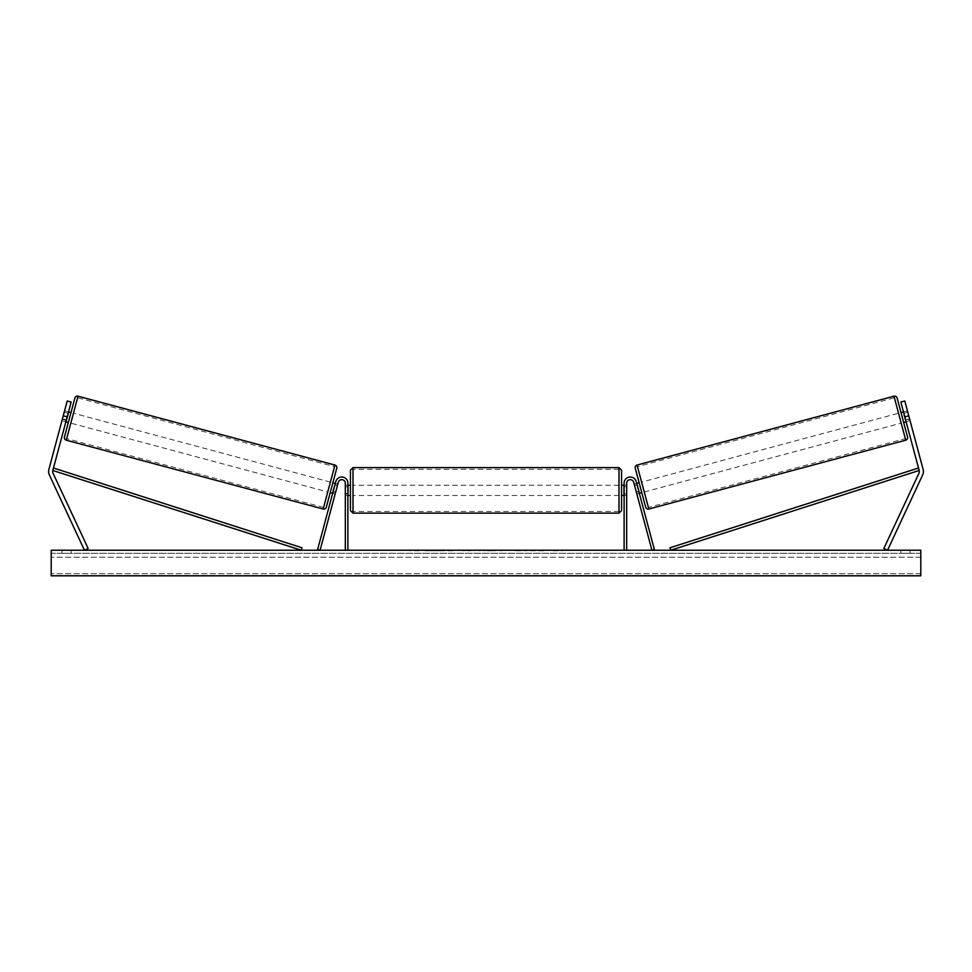 <?xml version="1.0" encoding="UTF-8"?>
<svg xmlns="http://www.w3.org/2000/svg" width="972" height="972" viewBox="0 0 972 972"><rect width="100%" height="100%" fill="white"/><g stroke="black" fill="none" stroke-linecap="round" stroke-linejoin="round"><path stroke-width="0.73" stroke-dasharray="4.86 3.65" d="M335.692 491.99L335.158 493.958L332.691 493.302L333.214 491.322L332.691 493.302L335.158 493.958L335.692 491.99L333.214 491.322L335.814 481.626L317.613 549.557L320.08 550.225L338.292 482.282A3.584 3.584 0 0 1 345.327 483.206A3.584 3.584 0 0 0 338.292 482.282A3.584 3.584 0 0 1 345.327 483.206L345.327 550.225L347.891 550.225L347.891 483.206A6.136 6.136 0 0 0 335.814 481.626L333.214 491.322L335.692 491.99M347.891 483.206A6.136 6.136 0 0 0 335.814 481.626A6.136 6.136 0 0 1 347.891 483.206L347.891 493.436L347.891 483.206M345.327 493.436L345.327 495.489L345.327 493.436L347.891 493.436L347.891 495.489L347.891 493.436L345.327 493.436M347.891 550.225L345.327 550.225M65.877 421.812L66.4 419.831L62.451 418.774L61.916 420.755L67.214 400.986L62.451 418.774L66.4 419.831L65.877 421.812L61.916 420.755L65.877 421.812M67.202 416.867L52.828 470.472A4.095 4.095 0 0 0 53.071 473.267L88.16 548.487L84.443 550.225L49.365 474.992A8.189 8.189 0 0 1 48.879 469.415L63.241 415.809L67.202 416.867L71.163 402.043L66.4 419.831L71.163 402.043L67.214 400.986L63.241 415.809M71.163 402.043L67.214 400.986L71.163 402.043M905.6 419.831L906.123 421.812L910.084 420.755L909.549 418.774L910.084 420.755L909.707 419.333L910.084 420.755L906.123 421.812L905.6 419.831L909.549 418.774L904.786 400.986L923.121 469.415A8.189 8.189 0 0 1 922.635 474.992L887.558 550.225L883.84 548.487L918.929 473.267A4.095 4.095 0 0 0 919.172 470.472L670.777 550.225L669.987 547.783L918.382 468.042L919.172 470.472L900.837 402.043L905.6 419.831L900.837 402.043L904.786 400.986L909.549 418.774L905.6 419.831M900.837 402.043L904.786 400.986M908.759 415.809L904.798 416.867M637.037 484.834L634.57 485.49L634.194 484.08L634.57 485.49L637.535 484.7L639.43 491.759L637.535 484.7L639.43 491.759L636.466 492.549L636.842 493.958L636.308 491.99L638.786 491.322L639.309 493.302L636.186 481.626L638.786 491.322L636.308 491.99L636.842 493.958L639.309 493.302L636.842 493.958L636.466 492.549L638.932 491.893M636.186 481.626L654.387 549.557L651.92 550.225L633.708 482.282A3.584 3.584 0 0 0 626.673 483.206A3.584 3.584 0 0 1 633.708 482.282A3.584 3.584 0 0 0 626.673 483.206L626.673 550.225L624.109 550.225L624.109 483.206A6.136 6.136 0 0 1 636.186 481.626A6.136 6.136 0 0 0 624.109 483.206A6.136 6.136 0 0 1 636.186 481.626M626.673 493.436L626.673 495.489L626.673 493.436L624.109 493.436L624.109 483.206L624.109 495.489L624.109 493.436L626.673 493.436M624.109 550.225L626.673 550.225M350.442 470.169L350.442 510.579M621.558 510.579L621.558 470.169M350.442 490.374L350.442 485.259L350.442 490.374M348.401 486.717L348.401 494.019L345.327 494.019L345.327 495.489L345.327 486.717L348.401 486.717L348.401 494.019L348.401 486.717M347.891 486.717L345.327 486.717L345.327 494.019L347.891 494.019M621.558 490.374L621.558 485.259L621.558 490.374M624.109 486.717L626.673 486.717L626.673 485.259L626.673 486.717L623.599 486.717L623.599 494.019L626.673 494.019L626.673 495.489L626.673 486.717L626.673 494.019L624.109 494.019M623.599 494.019L623.599 486.717L623.599 494.019M618.994 467.605L618.994 513.131M353.006 513.131L353.006 467.605M74.893 398.01L64.431 437.048M68.344 422.468L70.992 412.59L68.344 422.468M68.137 413.343L64.188 412.274L64.565 410.864L62.293 419.333L61.916 420.755L62.293 419.333L66.254 420.39M64.565 410.864L68.514 411.921M62.293 419.333L64.188 412.274L68.635 413.477L66.74 420.524L62.293 419.333M66.74 420.524L68.635 413.477L66.74 420.524M326.313 507.214L336.774 468.176M330.213 492.634L332.861 482.756L330.213 492.634M334.963 484.834L337.43 485.49L334.465 484.7L332.57 491.759L335.534 492.549L335.158 493.958L335.534 492.549L333.068 491.893M337.806 484.08L337.43 485.49L337.806 484.08L335.34 483.424M332.57 491.759L334.465 484.7L332.57 491.759M335.534 492.549L337.43 485.49L335.534 492.549M327.746 491.978L330.395 482.1L327.746 491.978L70.81 423.136L73.459 413.246L70.81 423.136M330.395 482.1L73.459 413.246M77.602 397.779L66.667 438.603L77.602 397.779L334.538 466.633L323.603 507.445L334.538 466.633M323.603 507.445L66.667 438.603M442.309 550.735L425.056 550.735L442.309 550.735M442.309 550.225L425.056 550.225L442.309 550.225M920.8 550.225L51.2 550.225L51.2 575.801L51.2 573.711L51.2 575.801L920.8 575.801L51.2 575.801L920.8 575.801L920.8 550.225M479.743 550.225L462.465 550.735L479.743 550.225M535.876 550.225L543.627 550.225M543.627 550.735L524.187 550.735L531.939 550.225M71.15 550.225L61.941 550.225L71.15 550.225L71.15 553.287L61.941 553.287L71.15 553.287L71.15 550.225M900.85 550.225L910.059 550.225L900.85 550.225L900.85 553.287L910.059 553.287L900.85 553.287L900.85 550.225M412.845 550.225L418.993 550.225L412.845 550.225M562.217 550.225L557.612 550.225M493.922 550.225L486 550.225M910.059 553.287L910.059 550.225L910.059 553.287M920.8 553.287L51.2 553.287L51.2 573.711L51.2 553.287L920.8 553.287L920.8 573.711L920.8 553.287M61.941 553.287L61.941 550.225L61.941 553.287M452.891 550.735L434.022 550.735L452.891 550.225M439.709 550.735L446.5 550.225L439.709 550.735M409.783 550.225L418.993 550.225M409.783 550.735L414.388 550.225M414.388 550.735L418.993 550.735M557.612 550.735L553.007 550.225M553.007 550.735L562.217 550.735M531.939 550.735L543.895 550.225M543.895 550.735L535.876 550.735M474.069 550.735L470.788 550.225L474.069 550.735M468.14 550.735L470.825 550.735L468.14 550.735M520.749 550.735L516.472 550.225M516.472 550.735L507.117 550.225L516.618 550.225M516.618 550.735L520.895 550.735M486 550.735L484.554 550.225M484.554 550.735L478.71 550.225M478.71 550.735L487.361 550.225M487.361 550.735L492.792 550.225M492.792 550.735L501.455 550.225M501.455 550.735L495.404 550.225M495.404 550.735L493.922 550.735M487.737 550.735L492.306 550.735L487.737 550.225M897.107 398.01L907.569 437.048M645.687 507.214L635.226 468.176M903.656 422.468L901.008 412.59L903.656 422.468M907.435 410.864L907.812 412.274L903.365 413.477L905.26 420.524L909.707 419.333L907.435 410.864L903.486 411.921M905.26 420.524L903.365 413.477L905.26 420.524M903.863 413.343L907.812 412.274L909.707 419.333L905.746 420.39M641.787 492.634L639.139 482.756L641.787 492.634M636.66 483.424L634.194 484.08M636.466 492.549L634.57 485.49L636.466 492.549M641.605 482.1L644.254 491.978L641.605 482.1L898.541 413.246L901.19 423.136L898.541 413.246M644.254 491.978L901.19 423.136M894.398 397.779L905.333 438.603L894.398 397.779L637.462 466.633L648.397 507.445L905.333 438.603M648.397 507.445L637.462 466.633M52.828 470.472L301.223 550.225L302.013 547.783L53.618 468.042L52.828 470.472M66.242 440.182L78.027 396.199M334.963 465.053L323.178 509.024M920.8 573.711L51.2 573.711L920.8 573.711M920.8 557.235L51.2 557.235L920.8 557.235M905.758 440.182L893.973 396.199M637.037 465.053L648.822 509.024M345.327 495.489L347.891 495.489L345.327 495.489M626.673 495.489L624.109 495.489L626.673 495.489M347.891 485.259L345.327 485.259M624.109 485.259L626.673 485.259M618.994 485.259L353.006 485.259M618.994 511.491L353.006 511.491M618.994 469.245L353.006 469.245M618.994 495.489L353.006 495.489"/><path stroke-width="1.46" d="M347.891 550.225L347.891 483.206A6.136 6.136 0 0 0 335.814 481.626L317.613 549.557L320.08 550.225L338.292 482.282A3.584 3.584 0 0 1 345.327 483.206L345.327 550.225M71.163 402.043L52.828 470.472A4.095 4.095 0 0 0 53.071 473.267L88.16 548.487L84.443 550.225L49.365 474.992A8.189 8.189 0 0 1 48.879 469.415L67.214 400.986L71.163 402.043M67.202 416.867L63.241 415.809M904.798 416.867L919.172 470.472A4.095 4.095 0 0 1 918.929 473.267L883.84 548.487L887.558 550.225L922.635 474.992A8.189 8.189 0 0 0 923.121 469.415L904.786 400.986L900.837 402.043L904.798 416.867L908.759 415.809M900.837 402.043L904.786 400.986M624.109 550.225L624.109 483.206A6.136 6.136 0 0 1 636.186 481.626L654.387 549.557L651.92 550.225L633.708 482.282A3.584 3.584 0 0 0 626.673 483.206L626.673 550.225M353.006 513.131L350.442 510.579L350.442 470.169L353.006 467.605L353.006 513.131L618.994 513.131L618.994 467.605L621.558 470.169L621.558 510.579L618.994 513.131M347.891 494.019L347.891 486.717M624.109 494.019L624.109 486.717M78.027 396.199L66.242 440.182A2.564 2.564 0 0 1 64.431 437.048L74.893 398.01A2.564 2.564 0 0 1 78.027 396.199L334.963 465.053A2.564 2.564 0 0 1 336.774 468.176L326.313 507.214A2.564 2.564 0 0 1 323.178 509.024L334.963 465.053M66.242 440.182L323.178 509.024M65.877 421.812L68.344 422.468M68.514 411.921L70.992 412.59M66.254 420.39L68.137 413.343M330.213 492.634L332.691 493.302M333.068 491.893L334.963 484.834M332.861 482.756L335.34 483.424M920.8 550.225L51.2 550.225L51.2 575.801L920.8 575.801L920.8 550.225M893.973 396.199A2.564 2.564 0 0 1 897.107 398.01L907.569 437.048A2.564 2.564 0 0 1 905.758 440.182L648.822 509.024L637.037 465.053L893.973 396.199L905.758 440.182M648.822 509.024A2.564 2.564 0 0 1 645.687 507.214L635.226 468.176A2.564 2.564 0 0 1 637.037 465.053M906.123 421.812L903.656 422.468M903.486 411.921L901.008 412.59M905.746 420.39L903.863 413.343M641.787 492.634L639.309 493.302M639.139 482.756L636.66 483.424M638.932 491.893L637.037 484.834M52.828 470.472L301.223 550.225L302.013 547.783L53.618 468.042L52.828 470.472M919.172 470.472L670.777 550.225L669.987 547.783L918.382 468.042L919.172 470.472M353.006 467.605L618.994 467.605M350.442 485.259L347.891 485.259M347.891 495.489L350.442 495.489M621.558 485.259L624.109 485.259M621.558 495.489L624.109 495.489"/></g></svg>
